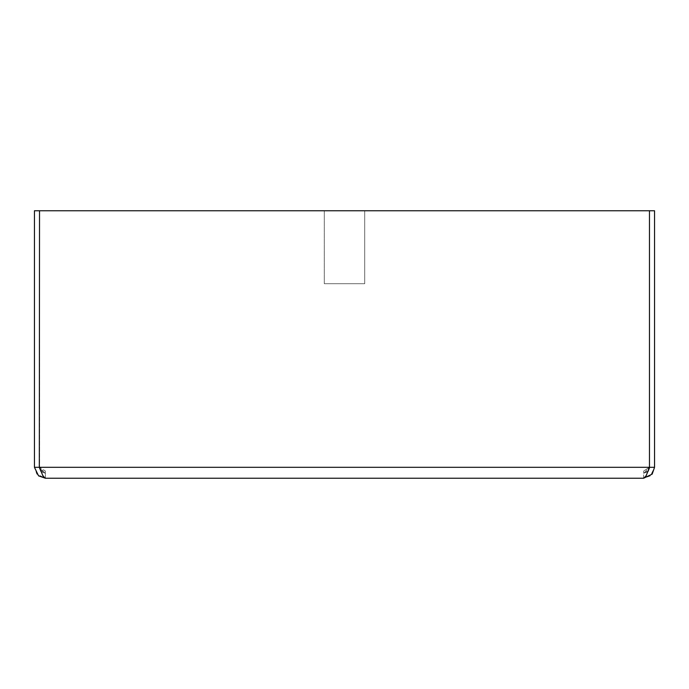 <?xml version="1.0" encoding="UTF-8"?>
<svg xmlns="http://www.w3.org/2000/svg" width="689" height="689" viewBox="0 0 689 689"><rect width="100%" height="100%" fill="white"/><g stroke="black" fill="none" stroke-linecap="round" stroke-linejoin="round"><path stroke-width="0.52" stroke-dasharray="3.44 2.58" d="M364.705 210.756L364.705 283.704L324.295 283.704L364.705 283.704L324.295 283.704L364.705 283.704L364.705 210.756L324.295 210.756L364.705 210.756M45.396 471.035L45.396 478.244L643.604 478.244L646.962 474.127L649.469 467.306L643.604 471.035L649.469 467.306L649.469 210.756L649.469 467.306L649.469 210.756L39.531 210.756L39.531 467.306L45.396 471.035L45.396 478.244L36.836 474.127L34.45 467.306L34.45 210.756L39.531 210.756L39.531 467.306L45.396 471.035M643.604 478.244L643.604 471.035L643.604 478.244L650.433 475.858L654.55 467.306L654.55 210.756L649.469 210.756M647.996 471.5L643.604 473.386L649.469 467.306L646.118 472.06L643.604 473.386L648.358 471.095L649.684 467.306L34.45 467.306M41.004 471.5L45.396 473.386L39.531 467.306L39.531 210.756M649.684 467.306L654.55 467.306M39.316 467.306L40.642 471.095L45.396 473.386L42.882 472.06L39.531 467.306L42.038 474.127L45.396 478.244M324.295 210.756L324.295 283.704L324.295 210.756"/><path stroke-width="1.03" d="M41.004 471.5L39.316 467.306L39.531 210.756L649.469 210.756L649.469 467.306L654.55 467.306L654.55 210.756L649.469 210.756M39.316 467.306L34.45 467.306L34.45 210.756L39.531 210.756M34.45 467.306L38.567 475.858L45.396 478.244L42.882 475.858L39.531 467.306L649.469 467.306L646.118 475.858L643.604 478.244L652.164 474.127L654.55 467.306M643.604 478.244L45.396 478.244M647.996 471.5L649.684 467.306"/></g></svg>

